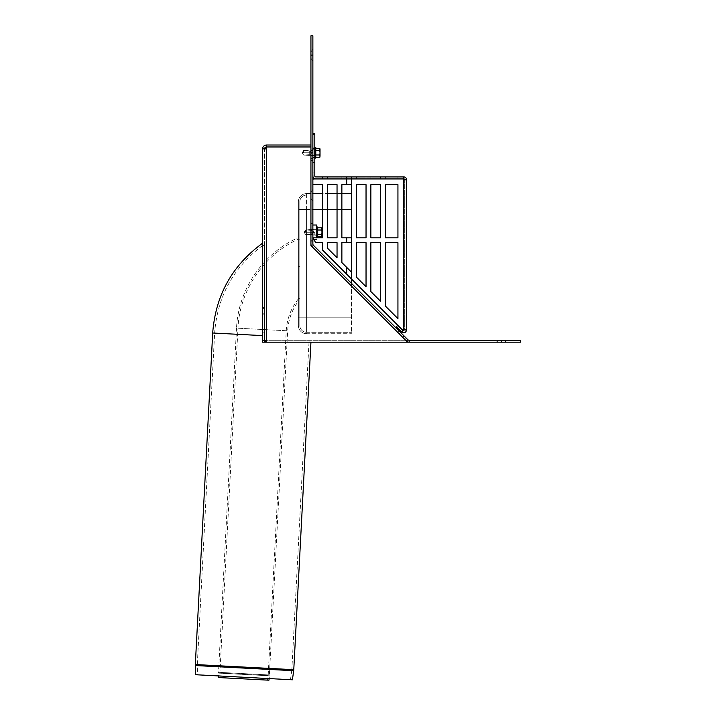 <?xml version="1.0" encoding="UTF-8"?>
<svg xmlns="http://www.w3.org/2000/svg" width="716" height="716" viewBox="0 0 716 716"><rect width="100%" height="100%" fill="white"/><g stroke="black" fill="none" stroke-linecap="round" stroke-linejoin="round"><path stroke-width="0.54" stroke-dasharray="3.58 2.69" d="M312.874 133.418L312.874 134.384L312.874 133.418L314.807 133.418L314.807 175.948A0.967 0.967 0 0 0 315.774 176.915L346.705 176.915L341.872 176.915L341.872 178.848L346.705 178.848L341.872 178.848L341.872 176.915L346.705 176.915L341.872 176.915L341.872 178.848L351.538 178.848L351.538 176.915L403.735 176.915L403.735 178.848A0.967 0.967 0 0 1 404.701 179.814L406.634 179.814A2.9 2.9 0 0 0 403.735 176.915L403.735 178.848L351.538 178.848L351.538 176.915L351.538 178.848L351.538 176.915L346.705 176.915L351.538 176.915L351.538 178.848L346.705 178.848L351.538 178.848L351.538 176.915L346.705 176.915L346.705 178.848L346.705 176.915L351.538 176.915L346.705 176.915L346.705 178.848L346.705 176.915L346.705 178.848L346.705 176.915L351.538 176.915L346.705 176.915L346.705 178.848L351.538 178.848L346.705 178.848L346.705 176.915L346.705 178.848L351.538 178.848L346.705 178.848L346.705 176.915L346.705 178.848L346.705 176.915L346.705 178.848L346.705 176.915L341.872 176.915L346.705 176.915L341.872 176.915L341.872 178.848L341.872 176.915L341.872 178.848L346.705 178.848L315.774 178.848A2.9 2.9 0 0 1 312.874 175.948L312.874 134.384L312.874 175.948A2.9 2.9 0 0 0 315.774 178.848A2.9 2.9 0 0 1 312.874 175.948L314.807 175.948A0.967 0.967 0 0 0 315.774 176.915L322.54 176.915L315.774 176.915A0.967 0.967 0 0 1 314.807 175.948A0.967 0.967 0 0 0 315.774 176.915A0.967 0.967 0 0 1 314.807 175.948L312.874 175.948A2.9 2.9 0 0 0 315.774 178.848A2.9 2.9 0 0 1 312.874 175.948L314.807 175.948A0.967 0.967 0 0 0 315.774 176.915A0.967 0.967 0 0 1 314.807 175.948L312.874 175.948A2.9 2.9 0 0 0 315.774 178.848A2.9 2.9 0 0 1 312.874 175.948M351.538 242.643L346.705 242.643L351.538 242.643L351.538 237.81L346.705 237.81L351.538 237.81L351.538 242.643L346.705 242.643L346.705 237.81L346.705 242.643L346.705 237.81L351.538 237.81L351.538 242.643M312.874 179.913L312.874 183.681A0.967 0.967 0 0 0 313.841 184.647L322.54 184.647L322.54 237.81L312.874 237.81L315.666 242.643L322.54 242.643L322.54 250.018L346.705 274.183L322.54 250.018L322.54 242.643L315.666 242.643L312.874 237.81L322.54 237.81L322.54 184.647L313.841 184.647A0.967 0.967 0 0 1 312.874 183.681L312.874 179.913A0.967 0.967 0 0 1 313.841 178.946L346.705 178.946L313.841 178.946A0.967 0.967 0 0 0 312.874 179.913A0.967 0.967 0 0 1 313.841 178.946L346.705 178.946L346.705 184.647L341.872 184.647L346.705 184.647L346.705 178.946L346.705 184.647L341.872 184.647L341.872 237.81L346.705 237.81L346.705 242.643L346.705 237.81L341.872 237.81L341.872 193.589L337.039 193.589L337.039 237.81L327.373 237.81L327.373 193.589L322.54 193.589L322.54 237.81L312.874 237.81L315.666 242.643L322.54 242.643L322.54 250.018L346.705 274.183L346.705 267.39L346.705 274.183L346.705 267.39L351.538 272.223L351.538 279.016L346.705 274.183L346.705 267.39L346.705 274.183L351.538 279.016L351.538 272.223L346.705 267.39L351.538 272.223L351.538 279.016L351.538 178.946L351.538 184.647L346.705 184.647L346.705 178.946L351.538 178.946L351.538 184.647L346.705 184.647L351.538 184.647L351.538 178.946L346.705 178.946L346.705 184.647L346.705 178.946L403.735 178.946L351.538 178.946L403.735 178.946L403.735 179.814L403.735 178.946L403.735 179.814L404.701 179.814L403.735 179.814L404.701 179.814L404.701 329.709L406.634 329.978C405.838 332.734 404.191 333.414 401.685 332.027L401.211 331.562L402.58 330.192L403.045 330.658L404.701 329.978L403.735 329.709A2.801 2.801 0 0 0 402.938 330.416A2.801 2.801 0 0 1 403.735 329.709L406.634 329.709L406.634 179.814L404.701 179.814L406.634 179.814M341.872 184.647L341.872 237.81L346.705 237.81L346.705 242.643L341.872 242.643L341.872 262.557L341.872 242.643L346.705 242.643L341.872 242.643L341.872 262.557L346.705 267.39L341.872 262.557L346.705 267.39L346.705 274.183L402.938 330.416A2.801 2.801 0 0 1 403.735 329.709L404.701 329.709L403.735 329.709L404.701 329.709L404.701 179.814M351.538 178.848L351.538 176.915L351.538 178.848M385.369 184.647L385.369 237.81L397.935 237.81L397.935 184.647L385.369 184.647L385.369 237.81L397.935 237.81L397.935 184.647L385.369 184.647M370.87 184.647L370.87 237.81L380.536 237.81L380.536 184.647L370.87 184.647L370.87 237.81L380.536 237.81L380.536 184.647L370.87 184.647M366.037 242.643L356.371 242.643L356.371 277.056L366.037 286.722L366.037 242.643L356.371 242.643L356.371 277.056L366.037 286.722L366.037 242.643M356.371 184.647L356.371 237.81L366.037 237.81L366.037 184.647L356.371 184.647L356.371 237.81L366.037 237.81L366.037 184.647L356.371 184.647M370.87 242.643L370.87 291.546L380.536 301.212L380.536 242.643L370.87 242.643L370.87 291.546L380.536 301.212L380.536 242.643L370.87 242.643M385.369 242.643L385.369 306.045L397.935 318.611L397.935 242.643L385.369 242.643L385.369 306.045L397.935 318.611L397.935 242.643L385.369 242.643M351.538 279.016L351.538 178.946L351.538 279.016L402.938 330.416L351.538 279.016L351.538 209.537L351.538 332.287L351.538 193.589L351.538 283.402M397.935 176.915L385.369 176.915L397.935 176.915L385.369 176.915L397.935 176.915L385.369 176.915L397.935 176.915L397.935 178.848L385.369 178.848L397.935 178.848L385.369 178.848L397.935 178.848L385.369 178.848L397.935 178.848L397.935 176.915M356.371 176.915L366.037 176.915L356.371 176.915L366.037 176.915L356.371 176.915L366.037 176.915L356.371 176.915L356.371 178.848L366.037 178.848L356.371 178.848L366.037 178.848L356.371 178.848L366.037 178.848L356.371 178.848L356.371 176.915M380.536 176.915L370.87 176.915L380.536 176.915L370.87 176.915L380.536 176.915L370.87 176.915L380.536 176.915L380.536 178.848L370.87 178.848L380.536 178.848L370.87 178.848L380.536 178.848L370.87 178.848L380.536 178.848L380.536 176.915M401.685 332.027L403.045 330.658M401.506 331.857L396.378 326.729L397.747 325.359L402.875 330.488M404.701 329.978L406.634 329.978M403.735 176.915L403.735 178.848M385.369 176.915L385.369 178.848L385.369 176.915M370.87 176.915L370.87 178.848L370.87 176.915M366.037 178.848L366.037 176.915L366.037 178.848M327.373 176.915L337.039 176.915L327.373 176.915L337.039 176.915L327.373 176.915L337.039 176.915L327.373 176.915L327.373 178.848L337.039 178.848L327.373 178.848L337.039 178.848L327.373 178.848L337.039 178.848L327.373 178.848L327.373 176.915M314.807 157.583L314.807 147.917L314.807 157.583L314.807 147.917L314.807 157.583L314.807 147.917L314.807 157.583L312.874 157.583L312.874 147.917L312.874 157.583L312.874 147.917L312.874 157.583L312.874 147.917L312.874 157.583L314.807 157.583M314.807 172.082L314.807 162.416L314.807 172.082L314.807 162.416L314.807 172.082L314.807 162.416L314.807 172.082L312.874 172.082L312.874 162.416L312.874 172.082L312.874 162.416L312.874 172.082L312.874 162.416L312.874 172.082L314.807 172.082M314.807 152.75L314.807 158.066L314.807 152.75M312.874 152.75L312.874 157.099L312.874 152.75M322.54 178.848L322.54 176.915L322.54 178.848M337.039 178.848L337.039 176.915L337.039 178.848M312.874 147.917L314.807 147.917L312.874 147.917M312.874 162.416L314.807 162.416L312.874 162.416M327.373 248.058L327.373 242.643L337.039 242.643L337.039 257.724L327.373 248.058L337.039 257.724L337.039 242.643L327.373 242.643L327.373 248.058L337.039 257.724L337.039 242.643L327.373 242.643L327.373 248.058M327.373 184.647L327.373 237.81L337.039 237.81L337.039 184.647L327.373 184.647L327.373 237.81L337.039 237.81L337.039 184.647L327.373 184.647M312.874 183.681A0.967 0.967 0 0 0 313.841 184.647M310.941 232.252L310.941 234.571L310.941 232.252M312.874 232.252L312.874 229.934L312.874 232.252M312.874 223.795L312.874 229.594L312.874 223.795L310.941 223.795L312.874 223.795L312.874 240.71L310.941 240.71L310.941 223.795L312.874 223.795L310.941 223.795L310.941 240.71L310.941 223.795L310.941 240.71L312.874 240.71L310.941 240.71L312.874 240.71L312.874 234.911L312.874 240.71L310.941 240.71L312.874 240.71L312.874 223.795L310.941 223.795L312.874 223.795M312.874 234.911L312.874 229.594L312.874 234.911L310.941 234.911L312.874 234.911M501.352 340.261L501.352 342.194L520.684 342.194L520.684 340.261L265.511 340.261L409.203 340.261A1.933 1.933 0 0 1 407.834 339.697L398.946 330.81L405.784 337.648L404.415 339.017L406.464 341.067L312.078 246.671A3.866 3.866 0 0 1 310.941 243.941L310.941 241.194L312.874 241.194L312.874 158.549L310.941 158.549L310.941 160.482L310.941 148.883L310.941 158.549L312.874 158.549L312.874 146.95L310.941 146.95L310.941 148.883L310.941 145.017L310.941 146.95L266.477 146.95A1.933 1.933 0 0 0 264.544 148.883L262.611 148.883L262.611 340.261L262.611 307.406L264.544 307.406L262.611 307.406L262.611 245.606L262.611 340.261L264.544 340.261L264.544 148.883L266.477 148.883L266.477 147.022L266.477 148.883L266.477 147.022L310.941 147.022L310.941 245.543L399.251 333.853L400.62 332.484L404.03 335.902L402.669 337.272L406.634 341.228L406.634 342.194L266.477 342.194L266.477 340.261L266.477 342.194L406.634 342.194L266.477 342.194L266.477 340.261L262.611 340.261L266.477 340.261L262.611 340.261L262.611 342.194L264.544 342.194L264.544 340.261L264.544 342.194L264.544 340.261L264.544 342.194L262.611 342.194L264.544 342.194L262.611 342.194L262.611 340.261L262.611 342.194L310.941 342.194L262.611 342.194L262.611 335.616L262.611 342.194L262.611 335.616L262.611 342.194L409.203 342.194L409.203 340.261L409.203 342.194A3.866 3.866 0 0 1 406.464 341.067L402.669 337.272L404.03 335.902L400.62 332.484L399.251 333.853L310.941 245.543L310.941 240.71L310.941 245.543L404.415 339.017L405.784 337.648L404.415 339.017L397.577 332.179L398.946 330.81L397.577 332.179L312.078 246.671A3.866 3.866 0 0 1 310.941 243.941L310.941 242.643M310.941 221.862L310.941 147.022L310.941 221.862L310.941 147.022L266.477 147.022L310.941 147.022M406.634 342.194L406.634 341.228L402.669 337.272L404.03 335.902L400.62 332.484L399.251 333.853L400.62 332.484L404.03 335.902L402.669 337.272L406.634 341.228L406.634 342.194L266.477 342.194M262.611 342.194L262.611 340.261L262.611 342.194L262.611 340.261L262.611 342.194L262.611 340.261L264.544 340.261L262.611 340.261L262.611 342.194L262.611 340.261L309.974 340.261L262.611 340.261L265.511 340.261L262.611 340.261L264.544 340.261L264.544 245.606L264.544 342.194L264.544 340.261L262.611 340.261L264.544 340.261L264.544 342.194L264.544 340.261L262.611 340.261L264.544 340.261L264.544 148.883L262.611 148.883A3.866 3.866 0 0 1 266.477 145.017L310.941 145.017M262.611 314.172L264.544 314.172L262.611 314.172M266.477 146.95L266.477 145.017M264.544 148.883L262.611 148.883M292.405 679.806L195.638 674.732L290.49 679.538L197.571 674.669L197.249 665.477L291.77 670.436L290.49 679.538L292.405 679.806M309.008 342.194L291.851 669.594L197.258 664.636L291.851 669.594L291.77 670.436L197.249 665.477L214.63 333.101L262.611 335.616L262.611 245.543C233.326 267.444 217.333 296.63 214.63 333.101L262.611 335.616L262.611 313.205L262.611 335.616L212.697 333.003M262.611 295.789L262.611 245.803L262.611 313.205L264.553 313.205L264.553 308.372L262.611 308.372L264.553 308.372L264.553 313.205L262.611 313.205L262.611 335.616M312.874 49.136L310.941 51.946L310.941 58.318L310.941 51.946L310.941 58.318L310.941 51.946L312.874 49.136L312.874 61.12L312.874 49.136M312.874 189.292L310.941 192.094L310.941 198.475L310.941 192.094L310.941 198.475L310.941 192.094L312.874 189.292L312.874 201.277L312.874 189.292M495.365 340.261L498.166 342.194L504.538 342.194L498.166 342.194L504.538 342.194L498.166 342.194L495.365 340.261L507.349 340.261L495.365 340.261M501.352 342.194L409.203 342.194A3.866 3.866 0 0 1 406.464 341.067A3.866 3.866 0 0 0 409.203 342.194L409.203 340.261A1.933 1.933 0 0 1 407.834 339.697L313.438 245.311L398.946 330.81L397.577 332.179L398.946 330.81L313.438 245.311A1.933 1.933 0 0 1 312.874 243.941L312.874 241.194L312.874 243.941A1.933 1.933 0 0 0 313.438 245.311A1.933 1.933 0 0 1 312.874 243.941L312.874 55.132L310.941 55.132L310.941 35.8L312.874 35.8L312.874 55.132M405.784 337.648L404.415 339.017L406.464 341.067L407.834 339.697L405.784 337.648M409.203 340.261A1.933 1.933 0 0 1 407.834 339.697L406.464 341.067L407.834 339.697M310.941 146.95L312.874 146.95L312.874 223.311L310.941 223.311L312.874 223.311L312.874 241.194L310.941 241.194L312.874 241.194L310.941 241.194L310.941 160.482L310.941 243.941A3.866 3.866 0 0 0 312.078 246.671L313.438 245.311M310.941 243.941L310.941 55.132M310.941 152.75L310.941 155.077L310.941 152.75M310.941 158.549L312.874 158.549L310.941 158.549M310.941 223.311L312.874 223.311L310.941 223.311M298.375 237.631L298.375 301.248L298.375 237.631C263.014 253.169 238.151 289.541 236.531 328.134L287.689 330.81A54.13 54.13 0 0 1 298.375 301.248M299.825 239.225L299.825 298.724L299.825 239.225L298.375 239.225L298.375 298.885L298.375 239.225C263.801 254.681 239.574 290.374 237.98 328.205L219.937 672.387A7.733 7.733 0 0 0 219.928 673.067L268.133 675.591L219.928 673.067L220.089 677.515L267.515 679.994L218.64 677.56L268.947 680.2L267.515 679.994L268.196 674.92L244.066 673.658L269.646 675L218.487 672.315A9.183 9.183 0 0 0 218.487 673.112L269.574 675.797L218.487 673.112L218.586 675.94M298.375 298.885A55.58 55.58 0 0 0 286.239 330.738L268.196 674.92L218.487 672.315L236.531 328.134L287.689 330.81L269.18 678.589M316.74 229.353L312.874 229.353L312.874 235.152L312.874 229.353L312.874 235.152L312.874 229.353L316.74 229.353L316.74 235.152L316.74 229.353M312.874 225.003L316.74 225.003L312.874 225.003L312.874 239.502L312.874 225.003L312.874 239.502L312.874 225.003L316.74 225.003L316.74 237.81M313.85 239.502L316.74 239.502L316.74 225.003L316.74 239.502L312.874 239.502M299.825 201.805A6.766 6.766 0 0 1 306.591 195.038L351.538 195.038L306.591 195.038A6.766 6.766 0 0 0 299.825 201.805L299.825 325.529A6.766 6.766 0 0 0 306.591 332.287L351.538 332.287L306.591 332.287L306.591 195.038A6.766 6.766 0 0 0 299.825 201.805L299.825 209.537L306.591 209.537L299.825 209.537L299.825 317.797L306.591 317.797L299.825 317.797L299.825 325.529A6.766 6.766 0 0 0 306.591 332.287A6.766 6.766 0 0 1 299.825 325.529M306.591 195.038L306.591 193.589A8.216 8.216 0 0 0 298.375 201.805L298.375 325.529A8.216 8.216 0 0 0 306.591 333.737L351.538 333.737L306.591 333.737L306.591 317.797L306.591 332.287M298.375 325.529A8.216 8.216 0 0 0 306.591 333.737A8.216 8.216 0 0 1 298.375 325.529L298.375 201.805A8.216 8.216 0 0 1 306.591 193.589L312.874 193.589M298.375 201.805A8.216 8.216 0 0 1 306.591 193.589L351.538 193.589M319.864 148.293L319.372 155.963L319.864 148.293L320.025 156.616L319.864 148.293L315.774 148.293L315.774 154.987L315.774 150.521L319.864 150.521L319.864 157.216L320.025 152.75L319.864 154.987L315.774 154.987L315.774 157.216L315.774 148.293M315.774 154.987L315.774 150.521L319.864 150.521L320.025 149.402L319.864 154.987L315.774 154.987L315.774 157.216L315.774 154.987L319.864 154.987M314.807 147.433L315.774 147.433L315.774 158.066L315.774 147.433L315.774 158.066L314.807 158.066M309.258 150.816L312.471 152.741L302.241 152.75L312.471 152.741L302.241 152.75L303.584 150.441L309.258 150.432L309.258 152.75L302.25 152.741L303.584 155.068L309.258 154.683L312.471 152.75L309.258 152.75L312.471 152.741L309.258 150.432L309.258 152.75L302.25 152.741L303.584 152.75L303.584 155.077L309.258 155.077L309.258 152.741L303.584 152.741L303.584 150.432L309.258 150.816M315.774 150.521L319.864 150.521L320.025 152.75L320.025 149.402M315.774 157.216L319.864 157.216M302.25 152.741L312.471 152.741L309.258 155.077L309.258 152.741L312.471 152.75L303.584 152.75L303.584 155.077L314.127 155.408L314.127 150.091L314.127 155.408L314.127 150.091L314.127 155.408L314.807 155.811L303.584 155.077L302.241 152.75L303.584 150.432L303.584 152.75L302.241 152.75L303.584 155.077L302.241 152.75L303.584 150.432L314.807 149.698L303.584 150.432L302.241 152.75M321.797 227.786L321.305 229.039L321.305 235.466L321.305 229.039L321.305 235.466L321.305 229.039L321.958 228.386L321.797 236.719L321.958 232.252L321.797 234.481L317.707 234.481L317.707 227.786L317.707 236.719L317.707 230.024L321.797 230.024L321.958 228.905L321.797 227.786L317.707 227.786L317.707 230.024L317.707 227.786M316.74 226.936L317.707 226.936L317.707 237.569L317.707 226.936L317.707 237.569L316.74 237.569L316.74 226.936L316.74 237.569M311.192 230.319L314.405 232.244L304.175 232.252L314.405 232.244L304.175 232.252L305.517 229.934L311.192 229.934L311.192 232.252L304.184 232.244L305.517 234.562L311.192 234.186L314.405 232.252L311.192 232.252L314.405 232.244L311.192 229.934L311.192 232.252L304.184 232.244L305.517 232.252L305.517 234.571L311.192 234.571L311.192 232.244L305.517 232.244L305.517 229.934L311.192 230.319M314.807 232.252L314.807 234.911L314.807 232.252M317.707 234.481L317.707 230.024L321.797 230.024L321.958 232.252L321.797 234.481L317.707 234.481L317.707 236.719L317.707 234.481L321.797 234.481M321.958 228.905L321.958 232.252L321.958 228.905M316.74 232.252L316.74 229.192L316.74 232.252M317.707 230.024L321.797 230.024M317.707 236.719L321.797 236.719M304.184 232.244L314.405 232.244L311.192 234.571L311.192 232.244L314.405 232.252L305.517 232.252L305.517 234.571L316.06 234.911L316.06 229.594L316.06 234.911L316.06 229.594L316.06 234.911L316.74 235.313L305.517 234.571L304.175 232.252L305.517 229.934L305.517 232.252L304.175 232.252L305.517 234.571L304.175 232.252L305.517 229.934L316.74 229.192L305.517 229.934L304.175 232.252M403.735 179.814L403.735 329.709M312.874 134.384L314.807 134.384M312.874 229.594L310.941 229.594L312.874 229.594M310.941 223.795L310.941 240.71L310.941 223.795M266.477 340.261L266.477 148.883M262.611 332.824L264.544 332.824L262.611 332.824M195.325 664.538L293.775 669.693M293.685 670.704L195.316 665.549M265.511 340.261L265.511 342.194M310.941 160.482L312.874 160.482L310.941 160.482M310.941 155.649L312.874 155.649L310.941 155.649M310.941 148.883L312.874 148.883L310.941 148.883M298.375 266.683L299.825 266.683L298.375 266.683M306.591 193.589L306.591 317.797L351.538 317.797L298.375 317.797L306.591 317.797L306.591 209.537L351.538 209.537L298.375 209.537L306.591 209.537L306.591 333.737M351.538 209.537L312.874 209.537M322.54 209.537L327.373 209.537M337.039 209.537L341.872 209.537M306.591 317.797L351.538 317.797L306.591 317.797M402.58 330.192L401.211 331.562L402.58 330.192M405.784 329.315L404.415 329.315L405.784 329.315M312.874 157.099L314.807 157.099L312.874 157.099M312.874 148.4L314.807 148.4L312.874 148.4M312.874 229.934L310.941 229.934L312.874 229.934M312.874 234.571L310.941 234.571L312.874 234.571M262.611 245.606L264.544 245.606M310.941 58.318L312.874 61.12L310.941 58.318M310.941 198.475L312.874 201.277L310.941 198.475M504.538 342.194L507.349 340.261L504.538 342.194M309.974 340.261L309.974 342.194M310.941 155.077L312.874 155.077L310.941 155.077M310.941 150.432L312.874 150.432L310.941 150.432M316.74 235.152L312.874 235.152L316.74 235.152M299.825 298.724L298.375 298.724M319.372 155.963L320.025 156.616L319.372 155.963M321.305 235.466L321.958 236.119L321.305 235.466"/><path stroke-width="1.07" d="M351.538 184.647L351.538 178.946L346.705 178.946L346.705 184.647L351.538 184.647M404.647 329.441L406.634 329.709L403.735 329.709A2.801 2.801 0 0 0 402.938 330.416L351.538 279.016L351.538 272.223L346.705 267.39L346.705 274.183L346.705 267.39L341.872 262.557L341.872 242.643L351.538 242.643L351.538 237.81L346.705 237.81L346.705 242.643L346.705 237.81L341.872 237.81L341.872 184.647L346.705 184.647L346.705 178.946L313.841 178.946A0.967 0.967 0 0 0 312.874 179.913M403.735 329.709L403.735 178.946L351.538 178.946L351.538 279.016L322.54 250.018L322.54 242.643L315.666 242.643L312.874 237.81L322.54 237.81L322.54 184.647L322.54 193.589L312.874 193.589M351.538 178.848L351.538 176.915L346.705 176.915L346.705 178.848L403.735 178.848L403.735 176.915L351.538 176.915L351.538 178.848M404.701 329.709L402.875 330.488L401.685 332.027C404.191 333.414 405.838 332.734 406.634 329.978L406.634 179.814L404.701 179.814A0.967 0.967 0 0 0 403.735 178.848M401.506 331.857L396.378 326.729L397.747 325.359L402.875 330.488M385.369 237.81L385.369 184.647L397.935 184.647L397.935 237.81L385.369 237.81L385.369 184.647L397.935 184.647L397.935 237.81L385.369 237.81M370.87 237.81L370.87 184.647L380.536 184.647L380.536 237.81L370.87 237.81L370.87 184.647L380.536 184.647L380.536 237.81L370.87 237.81M356.371 242.643L366.037 242.643L366.037 286.722L356.371 277.056L356.371 242.643L366.037 242.643L366.037 286.722L356.371 277.056L356.371 242.643M356.371 237.81L356.371 184.647L366.037 184.647L366.037 237.81L356.371 237.81L356.371 184.647L366.037 184.647L366.037 237.81L356.371 237.81M370.87 291.546L370.87 242.643L380.536 242.643L380.536 301.212L370.87 291.546L370.87 242.643L380.536 242.643L380.536 301.212L370.87 291.546M385.369 306.045L385.369 242.643L397.935 242.643L397.935 318.611L385.369 306.045L385.369 242.643L397.935 242.643L397.935 318.611L385.369 306.045M401.685 332.027L403.045 330.658M404.701 329.978L406.634 329.978M403.735 179.814L404.701 179.814M403.735 176.915A2.9 2.9 0 0 1 406.634 179.814M312.874 175.948A2.9 2.9 0 0 0 315.774 178.848L346.705 178.848L346.705 176.915L315.774 176.915A0.967 0.967 0 0 1 314.807 175.948L314.807 133.418L312.874 133.418M351.538 193.589L341.872 193.589L341.872 184.647M313.841 184.647L322.54 184.647L313.841 184.647A0.967 0.967 0 0 1 312.874 183.681M327.373 193.589L327.373 184.647L337.039 184.647L337.039 193.589L327.373 193.589M337.039 257.724L327.373 248.058L327.373 242.643L337.039 242.643L337.039 257.724M337.039 237.81L327.373 237.81L327.373 184.647L337.039 184.647L337.039 237.81M310.941 242.643L310.941 221.862M310.941 245.543L310.941 243.941A3.866 3.866 0 0 0 312.078 246.671L310.941 245.543M266.477 148.883L266.477 340.261L262.611 340.261L262.611 342.194L262.611 148.883L266.477 148.883L266.477 147.022L310.941 147.022M266.477 340.261L266.477 342.194L406.634 342.194L406.464 341.067A3.866 3.866 0 0 0 409.203 342.194L520.684 342.194L520.684 340.261L501.352 340.261L501.352 342.194M310.941 145.017L266.477 145.017A3.866 3.866 0 0 0 262.611 148.883M264.544 148.883A1.933 1.933 0 0 1 266.477 146.95L266.477 145.017M266.477 146.95L310.941 146.95M310.941 342.194L293.775 669.693L195.325 664.538L195.316 665.549L293.685 670.704L292.405 679.806L195.638 674.732L195.316 665.549M313.438 245.311L312.078 246.671L406.464 341.067L407.834 339.697L313.438 245.311A1.933 1.933 0 0 1 312.874 243.941L312.874 35.8L310.941 35.8L310.941 243.941M262.611 342.194L266.477 342.194M406.634 342.194L409.203 342.194L409.203 340.261A1.933 1.933 0 0 1 407.834 339.697M501.352 340.261L409.203 340.261M310.941 55.132L312.874 55.132M218.586 675.94L218.64 677.56L268.947 680.2L269.18 678.589M312.874 225.003L316.74 225.003L316.74 237.81M312.874 239.502L313.85 239.502M351.538 279.016L351.538 283.402M320.025 149.402L320.025 152.75L319.864 148.293L319.864 150.521L315.774 150.521M319.864 157.216L320.025 156.106L319.864 157.216L315.774 157.216M320.025 156.106L320.025 152.75L320.025 156.106M314.807 158.066L315.774 158.066L315.774 147.433L314.807 147.433M315.774 148.293L319.864 148.293M315.774 154.987L319.864 154.987M321.958 228.905L321.958 232.252L321.958 228.905M321.797 236.719L321.958 235.6L321.797 236.719L317.707 236.719M321.958 235.6L321.958 232.252L321.958 235.6M316.74 237.569L317.707 237.569L317.707 226.936L316.74 226.936M317.707 230.024L321.797 230.024M317.707 227.786L321.797 227.786M317.707 234.481L321.797 234.481M312.874 134.384L314.807 134.384M195.325 664.538L212.697 333.003L262.611 335.616M265.511 340.261L265.511 342.194M312.874 209.537L322.54 209.537M327.373 209.537L337.039 209.537M341.872 209.537L351.538 209.537M293.775 669.693L293.685 670.704M212.697 333.003C215.516 295.377 232.154 265.439 262.611 243.18"/></g></svg>
